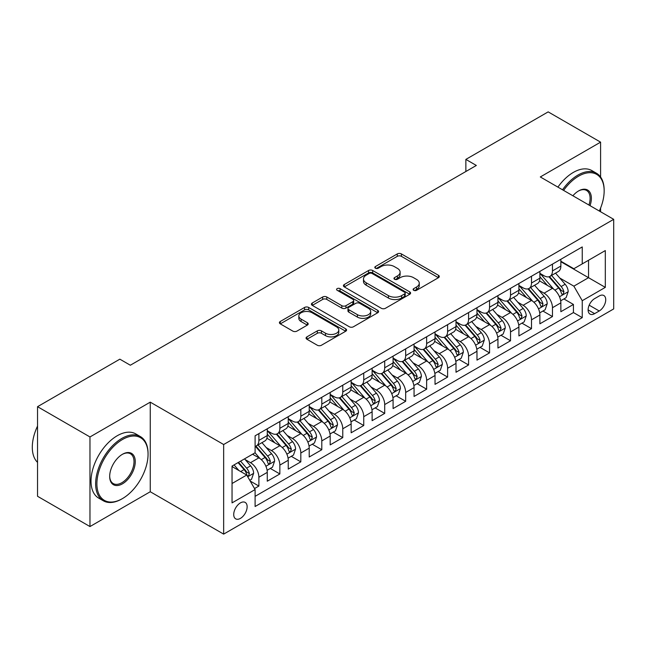 <?xml version="1.0" encoding="UTF-8"?>
<svg xmlns="http://www.w3.org/2000/svg" width="646" height="646" viewBox="0 0 646 646"><rect width="100%" height="100%" fill="white"/><g stroke="black" fill="none" stroke-linecap="round" stroke-linejoin="round"><path stroke-width="0.97" d="M413.706 290.312A2.035 1.179 0 0 0 416.581 290.312L438.456 277.691A2.907 1.68 0 0 0 439.304 276.504A2.907 1.68 0 0 0 438.456 275.309L401.4 253.918A2.907 1.68 0 0 0 397.29 253.918L375.415 266.548A2.035 1.179 0 0 0 374.817 267.379A2.035 1.179 0 0 0 375.415 268.211A2.035 1.179 0 0 0 378.298 268.211L381.132 266.58A9.319 5.378 0 0 1 394.302 266.58L397.387 268.356A9.319 5.378 0 0 1 400.116 272.16A9.319 5.378 0 0 1 397.387 275.963L394.561 277.602A2.035 1.179 0 0 0 393.963 278.434A2.035 1.179 0 0 0 394.561 279.266A2.035 1.179 0 0 0 397.443 279.266L400.27 277.627A9.319 5.378 0 0 1 413.448 277.627L416.533 279.411A9.319 5.378 0 0 1 419.262 283.214A9.319 5.378 0 0 1 416.533 287.018L413.706 288.649A2.035 1.179 0 0 0 413.109 289.481A2.035 1.179 0 0 0 413.706 290.312L413.706 288.649M240.433 518.375A9.488 5.483 120 0 0 246.627 510.017A9.488 5.483 120 0 0 245.173 502.41A9.488 5.483 120 0 0 240.433 502.879A9.488 5.483 120 0 0 234.232 511.244A9.488 5.483 120 0 0 235.685 518.851A9.488 5.483 120 0 0 240.433 518.375M306.923 336.873A2.907 1.68 0 0 0 306.075 338.06A2.907 1.68 0 0 0 306.923 339.247L317.323 345.247A2.907 1.68 0 0 0 321.433 345.247L345.723 331.228A2.907 1.68 0 0 0 346.579 330.033A2.907 1.68 0 0 0 345.723 328.846L308.675 307.456A2.907 1.68 0 0 0 304.557 307.456L280.267 321.482A2.907 1.68 0 0 0 279.419 322.669A2.907 1.68 0 0 0 280.267 323.856L292.824 331.107A2.907 1.68 0 0 0 296.942 331.107L307.334 325.108A2.907 1.68 0 0 0 308.19 323.921A2.907 1.68 0 0 0 307.334 322.725L301.109 319.132A7.784 4.498 0 0 1 298.832 315.959A7.784 4.498 0 0 1 303.636 311.8A7.784 4.498 0 0 1 312.123 312.777L336.518 326.86A7.784 4.498 0 0 1 338.795 330.033A7.784 4.498 0 0 1 333.99 334.192A7.784 4.498 0 0 1 325.503 333.215L321.433 330.865A2.907 1.68 0 0 0 317.323 330.865L306.923 336.873L306.923 339.247M150.26 402.151L89.972 436.954L37.541 406.689L37.541 496.281L89.972 526.555L150.26 491.743L223.653 534.121L223.653 444.521L150.26 402.151L150.26 491.743M600.594 177.036L600.594 142.152L540.306 176.956L613.7 219.333L223.653 444.521M600.594 142.152L548.171 111.879L465.863 159.4L465.863 171.513M37.541 406.689L119.849 359.168L130.339 365.224L476.344 165.457L465.863 159.4M381.334 308.287A2.907 1.68 0 0 0 385.452 308.287L409.742 294.269A2.907 1.68 0 0 0 410.59 293.082A2.907 1.68 0 0 0 409.742 291.887L372.694 270.496A2.907 1.68 0 0 0 368.575 270.496L344.286 284.523A2.907 1.68 0 0 0 343.43 285.71A2.907 1.68 0 0 0 344.286 286.897L381.334 308.287M337.995 290.757A2.035 1.179 0 0 1 340.062 291.039L340.062 288.625L377.732 310.371A2.907 1.68 0 0 1 378.588 311.558A2.907 1.68 0 0 1 377.732 312.745L353.443 326.771A2.907 1.68 0 0 1 349.325 326.771L312.276 305.38L312.276 302.998A2.907 1.68 0 0 0 311.42 304.193A2.907 1.68 0 0 0 312.276 305.38M312.276 302.998L322.669 296.999A2.907 1.68 0 0 1 326.787 296.999L341.815 305.679A2.907 1.68 0 0 0 345.933 305.679L352.829 301.69A2.907 1.68 0 0 0 353.677 300.503A2.907 1.68 0 0 0 352.829 299.316L337.18 290.288A2.035 1.179 0 0 1 336.582 289.456A2.035 1.179 0 0 1 337.842 288.366A2.035 1.179 0 0 1 340.062 288.625M254.532 488.562L258.885 486.05L250.18 481.028M245.23 459.645L250.495 462.681A11.862 6.848 60 0 1 258.885 477.216L267.274 472.371L267.274 481.205L279.855 473.946L270.311 468.439M266.2 447.541L271.465 450.577A11.862 6.848 60 0 1 279.855 465.104L288.245 460.267L288.245 469.101L300.826 461.842L291.281 456.326M287.171 435.428L292.436 438.473A11.862 6.848 60 0 1 300.826 452.999L309.216 448.154L309.216 456.997L321.797 449.729L312.252 444.222M308.142 423.324L313.407 426.368A11.862 6.848 60 0 1 321.797 440.895L330.179 436.05L330.179 444.892L342.768 437.625L333.223 432.117M329.113 411.219L334.378 414.256A11.862 6.848 60 0 1 342.768 428.782L351.149 423.946L351.149 432.78L363.738 425.52L354.194 420.005M350.084 399.107L355.348 402.151A11.862 6.848 60 0 1 363.738 416.678L372.12 411.833L372.12 420.675L384.701 413.408L375.165 407.901M371.054 387.002L376.319 390.047A11.862 6.848 60 0 1 384.701 404.574L393.091 399.729L393.091 408.571L405.672 401.303L396.135 395.796M392.025 374.898L397.29 377.934A11.862 6.848 60 0 1 405.672 392.461L414.062 387.624L414.062 396.458L426.643 389.199L417.106 383.684M412.996 362.786L418.261 365.83A11.862 6.848 60 0 1 426.643 380.357L435.033 375.512L435.033 384.354L447.613 377.086L438.077 371.579M433.959 350.681L439.232 353.725A11.862 6.848 60 0 1 447.613 368.252L456.003 363.407L456.003 372.249L468.584 364.982L459.048 359.475M454.929 338.577L460.194 341.613A11.862 6.848 60 0 1 468.584 356.14L476.974 351.303L476.974 360.137L489.555 352.877L480.018 347.362M475.9 326.464L481.165 329.508A11.862 6.848 60 0 1 489.555 344.035L497.945 339.19L497.945 348.032L510.526 340.765L500.981 335.258M496.871 314.36L502.136 317.404A11.862 6.848 60 0 1 510.526 331.931L518.916 327.086L518.916 335.928L531.497 328.661L521.952 323.153M517.842 302.255L523.107 305.292A11.862 6.848 60 0 1 531.497 319.818L539.886 314.982L539.886 323.816L552.467 316.556L552.467 307.714A11.862 6.848 -120 0 0 544.077 293.187L538.812 290.143M542.923 311.041L552.467 316.556M267.274 472.371A11.862 6.848 -120 0 0 258.885 457.844L252.594 454.211M288.245 460.267A11.862 6.848 -120 0 0 279.855 445.732L266.887 438.246M309.216 448.154A11.862 6.848 -120 0 0 300.826 433.627L287.858 426.142M330.179 436.05A11.862 6.848 -120 0 0 321.797 421.523L308.828 414.038M351.149 423.946A11.862 6.848 -120 0 0 342.768 409.411L329.799 401.925M372.12 411.833A11.862 6.848 -120 0 0 363.738 397.306L350.77 389.821M393.091 399.729A11.862 6.848 -120 0 0 384.701 385.202L371.733 377.716M414.062 387.624A11.862 6.848 -120 0 0 405.672 373.089L392.703 365.604M435.033 375.512A11.862 6.848 -120 0 0 426.643 360.985L413.674 353.499M456.003 363.407A11.862 6.848 -120 0 0 447.613 348.88L434.645 341.395M476.974 351.303A11.862 6.848 -120 0 0 468.584 336.768L455.616 329.282M497.945 339.19A11.862 6.848 -120 0 0 489.555 324.663L476.587 317.178M518.916 327.086A11.862 6.848 -120 0 0 510.526 312.559L497.557 305.074M539.886 314.982A11.862 6.848 -120 0 0 531.497 300.455L518.528 292.961M599.23 295.973L594.619 298.638A9.197 5.305 120 0 0 588.611 306.737A9.197 5.305 120 0 0 590.024 314.101A9.197 5.305 120 0 0 594.619 313.649L599.23 310.984A9.197 5.305 120 0 0 605.237 302.885A9.197 5.305 120 0 0 603.824 295.513A9.197 5.305 120 0 0 599.23 295.973M223.653 534.121L613.7 308.925L613.7 219.333M232.043 483.507L246.724 475.036L255.105 489.563L255.105 506.512L582.248 317.646L582.248 300.697L573.858 286.162L559.783 278.038M255.105 489.563L232.043 502.879L232.043 466.073L255.105 452.757L255.105 435.808L582.248 246.934L582.248 263.891L605.31 250.567L605.31 287.373L582.248 300.697M267.274 430.72L271.465 433.143A11.862 6.848 60 0 0 277.4 433.732L285.782 428.887A11.862 6.848 -120 0 0 288.245 423.461L288.245 416.678M288.245 418.616L292.436 421.039A11.862 6.848 60 0 0 298.363 421.628L306.753 416.783A11.862 6.848 -120 0 0 309.216 411.349L309.216 404.574M309.216 406.512L313.407 408.926A11.862 6.848 60 0 0 319.334 409.516L327.724 404.671A11.862 6.848 -120 0 0 330.179 399.244L330.179 392.461M330.179 394.399L334.378 396.822A11.862 6.848 60 0 0 340.305 397.411L348.695 392.566A11.862 6.848 -120 0 0 351.149 387.14L351.149 380.357M351.149 382.295L355.348 384.717A11.862 6.848 60 0 0 361.275 385.307L369.665 380.462A11.862 6.848 -120 0 0 372.12 375.027L372.12 368.252M372.12 370.19L376.319 372.605A11.862 6.848 60 0 0 382.246 373.194L390.636 368.357A11.862 6.848 -120 0 0 393.091 362.923L393.091 356.14M393.091 358.078L397.29 360.5A11.862 6.848 60 0 0 403.217 361.09L411.607 356.245A11.862 6.848 -120 0 0 414.062 350.818L414.062 344.035M414.062 345.973L418.261 348.396A11.862 6.848 60 0 0 424.188 348.985L432.578 344.14A11.862 6.848 -120 0 0 435.033 338.706L435.033 331.931M435.033 333.869L439.232 336.283A11.862 6.848 60 0 0 445.159 336.873L453.549 332.036A11.862 6.848 -120 0 0 456.003 326.601L456.003 319.818M456.003 321.756L460.194 324.179A11.862 6.848 60 0 0 466.129 324.768L474.519 319.923A11.862 6.848 -120 0 0 476.974 314.497L476.974 307.714M476.974 309.652L481.165 312.075A11.862 6.848 60 0 0 487.1 312.664L495.49 307.819A11.862 6.848 -120 0 0 497.945 302.385L497.945 295.61M497.945 297.548L502.136 299.97A11.862 6.848 60 0 0 508.071 300.551L516.461 295.715A11.862 6.848 -120 0 0 518.916 290.28L518.916 283.497M518.916 285.435L523.107 287.858A11.862 6.848 60 0 0 529.042 288.447L537.432 283.602A11.862 6.848 -120 0 0 539.886 278.176L539.886 271.393M255.105 496.346L573.438 312.559L573.438 304.444L560.857 311.711L560.857 302.869A11.862 6.848 -120 0 0 552.467 288.342L539.499 280.857M539.886 273.331L544.077 275.753A11.862 6.848 -120 0 0 550.012 276.343A11.862 6.848 -120 0 0 552.467 270.908L552.467 264.125M550.012 276.343L558.394 271.498A11.862 6.848 -120 0 0 560.857 266.063L560.857 259.288M258.885 433.627L258.885 440.41A11.862 6.848 60 0 1 256.43 445.837A11.862 6.848 60 0 1 255.105 446.321M256.43 445.837L264.812 440.992A11.862 6.848 -120 0 0 267.274 435.565L267.274 428.782M279.855 421.523L279.855 428.298A11.862 6.848 60 0 1 277.4 433.732M300.826 409.411L300.826 416.194A11.862 6.848 60 0 1 298.363 421.628M321.797 397.306L321.797 404.089A11.862 6.848 60 0 1 319.334 409.516M342.768 385.202L342.768 391.977A11.862 6.848 60 0 1 340.305 397.411M363.738 373.089L363.738 379.872A11.862 6.848 60 0 1 361.275 385.307M384.701 360.985L384.701 367.768A11.862 6.848 60 0 1 382.246 373.194M405.672 348.88L405.672 355.655A11.862 6.848 60 0 1 403.217 361.09M426.643 336.768L426.643 343.551A11.862 6.848 60 0 1 424.188 348.985M447.613 324.663L447.613 331.446A11.862 6.848 60 0 1 445.159 336.873M468.584 312.559L468.584 319.334A11.862 6.848 60 0 1 466.129 324.768M489.555 300.447L489.555 307.23A11.862 6.848 60 0 1 487.1 312.664M510.526 288.342L510.526 295.125A11.862 6.848 60 0 1 508.071 300.551M531.497 276.238L531.497 283.013A11.862 6.848 60 0 1 529.042 288.447M531.497 319.818L531.497 328.661M510.526 331.931L510.526 340.765M489.555 344.035L489.555 352.877M468.584 356.14L468.584 364.982M447.613 368.252L447.613 377.086M426.643 380.357L426.643 389.199M405.672 392.461L405.672 401.303M384.701 404.574L384.701 413.408M363.738 416.678L363.738 425.52M342.768 428.782L342.768 437.625M321.797 440.895L321.797 449.729M300.826 452.999L300.826 461.842M279.855 465.104L279.855 473.946M258.885 477.216L258.885 486.05M246.724 475.036L232.043 466.557M573.858 286.162L588.538 277.691L588.538 260.257L605.31 250.567M560.857 261.711L605.31 287.373M560.857 261.226L573.858 268.728L582.248 263.891M600.594 211.767L600.594 208.044M89.972 436.954L89.972 526.555M563.893 298.936L573.438 304.444M573.438 312.559L582.248 317.646M414.514 290.603L416.533 289.44A9.319 5.378 0 0 0 419.262 285.637L419.262 283.214M400.116 272.16L400.116 274.582A9.319 5.378 0 0 1 397.387 278.386L395.376 279.548M438.416 277.707L401.4 256.341A2.907 1.68 0 0 0 397.29 256.341L376.23 268.502M409.701 294.285L372.694 272.919A2.907 1.68 0 0 0 368.575 272.919L344.326 286.921M404.598 293.914A2.035 1.179 0 0 0 405.187 293.082A2.035 1.179 0 0 0 404.598 292.242L372.072 273.468A2.035 1.179 0 0 0 369.189 273.468L366.209 275.196A9.319 5.378 0 0 0 363.48 278.999A9.319 5.378 0 0 0 366.209 282.803L388.44 295.634A9.319 5.378 0 0 0 401.61 295.634L404.598 293.914L404.598 296.328A2.035 1.179 0 0 0 405.187 295.497L405.187 293.082M363.48 278.999L363.48 281.414A9.319 5.378 0 0 0 366.209 285.217L366.209 282.803M404.598 296.328L401.61 298.056A9.319 5.378 0 0 1 388.44 298.056L366.209 285.217M312.317 305.397L322.669 299.421L322.669 296.999M353.677 300.503L353.677 302.926A2.907 1.68 0 0 1 352.829 304.113L345.933 308.094A2.907 1.68 0 0 1 341.815 308.094L326.787 299.421A2.907 1.68 0 0 0 322.669 299.421M340.062 291.039L377.692 312.769M357.408 314.675A7.784 4.498 0 0 0 365.894 315.652A7.784 4.498 0 0 0 370.699 311.501A7.784 4.498 0 0 0 368.422 308.32L359.822 303.362A2.907 1.68 0 0 0 355.712 303.362L348.816 307.343A2.907 1.68 0 0 0 347.96 308.53A2.907 1.68 0 0 0 348.816 309.717L357.408 314.675L357.408 317.097A7.784 4.498 0 0 0 365.894 318.074A7.784 4.498 0 0 0 370.699 313.916L370.699 311.501M347.96 308.53L347.96 310.952A2.907 1.68 0 0 0 348.816 312.139L348.816 309.717M357.408 317.097L348.816 312.139M338.795 330.033L338.795 332.456A7.784 4.498 0 0 1 333.99 336.614A7.784 4.498 0 0 1 325.503 335.637L321.433 333.288A2.907 1.68 0 0 0 317.323 333.288L306.963 339.271M298.832 315.959L298.832 318.373A7.784 4.498 0 0 0 301.109 321.555L301.109 319.132M307.294 325.124L301.109 321.555M345.683 331.245L308.675 309.878A2.907 1.68 0 0 0 304.557 309.878L280.307 323.88M560.68 300.794L566.098 297.669L568.197 291.612A7.857 4.538 -120 0 0 565.137 284.232L555.552 273.137M553.63 289.109L542.269 275.955A22.691 13.098 -120 0 0 539.886 273.46M547.404 285.419L541.041 278.063A18.831 10.869 -120 0 0 539.886 276.795M548.938 276.763L558.628 287.987A7.857 4.538 60 0 1 561.431 293.397L562.004 294.334L563.07 294.18L563.95 291.944A7.857 4.538 -120 0 0 561.148 286.533L551.571 275.438M549.512 276.585L559.929 288.641A4.005 2.309 60 0 1 560.93 290.207L563.95 291.944M599.318 211.032A36.184 20.89 120 0 0 604.155 190.941A36.184 20.89 120 0 0 578.574 176.172A36.184 20.89 120 0 0 563.603 190.409M562.521 189.787A37.072 21.399 -60 0 1 577.944 175.082A37.072 21.399 -60 0 1 596.484 173.249A37.072 21.399 -60 0 1 604.155 190.215L604.155 190.941M572.889 195.77A18.088 10.441 -60 0 1 578.574 190.941L578.574 190.941A18.088 10.441 -60 0 1 590.032 205.67M557.91 187.122A37.072 21.399 -60 0 1 573.333 172.417A37.072 21.399 -60 0 1 591.865 170.584L596.484 173.249M588.934 205.032A17.2 9.932 120 0 0 586.544 190.457A17.2 9.932 120 0 0 578.259 191.127M121.844 498.946L122.474 498.583A36.184 20.89 120 0 0 148.055 454.267A36.184 20.89 120 0 0 122.474 439.498A36.184 20.89 120 0 0 96.892 483.814A36.184 20.89 120 0 0 122.474 498.583L121.844 498.946A37.072 21.399 -60 0 1 103.312 500.779A37.072 21.399 -60 0 1 97.627 471.079A37.072 21.399 -60 0 1 121.844 438.408A37.072 21.399 -60 0 1 140.376 436.575A37.072 21.399 -60 0 1 148.055 453.54L148.055 454.267M122.474 483.814A18.088 10.441 -60 0 1 109.683 476.425A18.088 10.441 -60 0 1 122.474 454.267L122.474 454.267A18.088 10.441 -60 0 1 135.264 461.656A18.088 10.441 -60 0 1 122.474 483.814M109.683 476.054A17.2 9.932 120 0 0 113.244 483.571A17.2 9.932 120 0 0 121.844 482.723A17.2 9.932 120 0 0 133.076 467.567A17.2 9.932 120 0 0 130.444 453.783A17.2 9.932 120 0 0 122.151 454.461M103.312 500.779L98.693 498.123A37.072 21.399 -60 0 1 93.016 468.415A37.072 21.399 -60 0 1 117.233 435.743A37.072 21.399 -60 0 1 135.765 433.91L140.376 436.575M37.541 462.383A37.072 21.399 -60 0 1 37.541 426.061M539.709 312.898L545.127 309.773L547.227 303.717A7.857 4.538 -120 0 0 544.166 296.336L534.581 285.249M532.659 301.214L521.298 288.059A22.691 13.098 -120 0 0 518.916 285.564M526.433 297.523L520.078 290.167A18.831 10.869 -120 0 0 518.916 288.899M527.968 288.875L537.666 300.091A7.857 4.538 60 0 1 540.468 305.51L541.033 306.438L542.099 306.293L542.979 304.056A7.857 4.538 -120 0 0 540.177 298.638L530.6 287.551M528.541 288.689L538.958 300.745A4.005 2.309 60 0 1 539.967 302.312L542.979 304.056M518.738 325.011L524.156 321.878L526.256 315.829A7.857 4.538 -120 0 0 523.195 308.449L513.61 297.354M511.689 313.326L500.327 300.172A22.691 13.098 -120 0 0 497.945 297.677M505.463 309.636L499.108 302.271A18.831 10.869 -120 0 0 497.945 301.012M506.997 300.979L516.695 312.204A7.857 4.538 60 0 1 519.497 317.614L520.062 318.543L521.128 318.397L522.008 316.16A7.857 4.538 -120 0 0 519.206 310.75L509.629 299.655M507.57 300.794L517.987 312.85A4.005 2.309 60 0 1 518.996 314.416L522.008 316.16M497.767 337.115L503.186 333.99L505.285 327.934A7.857 4.538 -120 0 0 502.225 320.553L492.64 309.458M490.718 325.431L479.356 312.276A22.691 13.098 -120 0 0 476.974 309.781M484.492 321.74L478.137 314.384A18.831 10.869 -120 0 0 476.974 313.116M486.034 313.084L495.724 324.308A7.857 4.538 60 0 1 498.526 329.718L499.092 330.655L500.157 330.502L501.038 328.265A7.857 4.538 -120 0 0 498.236 322.855L488.659 311.76M486.6 312.906L497.016 324.962A4.005 2.309 60 0 1 498.026 326.529L501.038 328.265M476.796 349.22L482.215 346.095L484.314 340.038A7.857 4.538 -120 0 0 481.254 332.658L471.669 321.571M469.755 337.535L458.385 324.381A22.691 13.098 -120 0 0 456.003 321.886M463.521 333.845L457.166 326.488A18.831 10.869 -120 0 0 456.003 325.221M465.063 325.196L474.753 336.413A7.857 4.538 60 0 1 477.555 341.831L478.129 342.76L479.187 342.614L480.067 340.377A7.857 4.538 -120 0 0 477.265 334.959L467.688 323.872M465.629 325.011L476.045 337.067A4.005 2.309 60 0 1 477.055 338.633L480.067 340.377M455.826 361.332L461.244 358.199L463.343 352.151A7.857 4.538 -120 0 0 460.283 344.77L450.698 333.675M448.784 349.647L437.415 336.493A22.691 13.098 -120 0 0 435.033 333.998M442.55 345.957L436.195 338.593A18.831 10.869 -120 0 0 435.033 337.333M444.093 337.301L453.783 348.525A7.857 4.538 60 0 1 456.585 353.935L457.158 354.864L458.216 354.719L459.096 352.482A7.857 4.538 -120 0 0 456.294 347.072L446.717 335.977M444.658 337.115L455.075 349.171A4.005 2.309 60 0 1 456.084 350.738L459.096 352.482M434.855 373.436L440.273 370.311L442.373 364.255A7.857 4.538 -120 0 0 439.312 356.875L429.727 345.78M427.813 361.752L416.444 348.598A22.691 13.098 -120 0 0 414.062 346.103M421.58 358.062L415.225 350.705A18.831 10.869 -120 0 0 414.062 349.438M423.122 349.405L432.812 360.63A7.857 4.538 60 0 1 435.614 366.04L436.187 366.976L437.245 366.823L438.133 364.586A7.857 4.538 -120 0 0 435.331 359.176L425.746 348.081M423.687 349.228L434.104 361.284A4.005 2.309 60 0 1 435.113 362.85L438.133 364.586M413.884 385.541L419.302 382.416L421.402 376.36A7.857 4.538 -120 0 0 418.342 368.979L408.757 357.892M406.843 373.856L395.481 360.702A22.691 13.098 -120 0 0 393.091 358.207M400.609 370.166L394.254 362.81A18.831 10.869 -120 0 0 393.091 361.542M402.151 361.518L411.841 372.734A7.857 4.538 60 0 1 414.643 378.152L415.217 379.081L416.274 378.936L417.163 376.699A7.857 4.538 -120 0 0 414.361 371.28L404.776 360.193M402.716 361.332L413.133 373.388A4.005 2.309 60 0 1 414.143 374.955L417.163 376.699M392.913 397.653L398.332 394.52L400.431 388.472A7.857 4.538 -120 0 0 397.371 381.092L387.794 369.996M385.872 385.969L374.51 372.815A22.691 13.098 -120 0 0 372.12 370.32M379.638 382.279L373.283 374.914A18.831 10.869 -120 0 0 372.12 373.654M381.18 373.622L390.87 384.846A7.857 4.538 60 0 1 393.672 390.257L394.246 391.185L395.304 391.04L396.192 388.803A7.857 4.538 -120 0 0 393.39 383.393L383.805 372.298M381.746 373.436L392.162 385.492A4.005 2.309 60 0 1 393.172 387.059L396.192 388.803M371.943 409.758L377.369 406.633L379.46 400.577A7.857 4.538 -120 0 0 376.4 393.196L366.823 382.101M364.901 398.073L353.54 384.919A22.691 13.098 -120 0 0 351.149 382.424M358.667 394.383L352.312 387.027A18.831 10.869 -120 0 0 351.149 385.759M360.21 385.727L369.9 396.951A7.857 4.538 60 0 1 372.702 402.361L373.275 403.298L374.333 403.144L375.221 400.908A7.857 4.538 -120 0 0 372.419 395.497L362.834 384.402M360.783 385.549L371.192 397.605A4.005 2.309 60 0 1 372.201 399.171L375.221 400.908M350.98 421.862L356.398 418.737L358.49 412.681A7.857 4.538 -120 0 0 355.429 405.3L345.852 394.213M343.93 410.178L332.569 397.024A22.691 13.098 -120 0 0 330.179 394.528M337.697 406.487L331.341 399.131A18.831 10.869 -120 0 0 330.179 397.863M339.239 397.839L348.929 409.055A7.857 4.538 60 0 1 351.731 414.474L352.304 415.402L353.362 415.249L354.25 413.02A7.857 4.538 -120 0 0 351.448 407.602L341.863 396.515M339.812 397.653L350.221 409.709A4.005 2.309 60 0 1 351.23 411.276L354.25 413.02M330.009 433.975L335.427 430.842L337.519 424.793A7.857 4.538 -120 0 0 334.458 417.413L324.881 406.318M322.96 422.29L311.598 409.136A22.691 13.098 -120 0 0 309.216 406.641M316.726 418.6L310.371 411.236A18.831 10.869 -120 0 0 309.216 409.976M318.268 409.944L327.958 421.168A7.857 4.538 60 0 1 330.76 426.578L331.333 427.507L332.399 427.361L333.279 425.125A7.857 4.538 -120 0 0 330.477 419.714L320.892 408.619M318.841 409.758L329.25 421.814A4.005 2.309 60 0 1 330.259 423.38L333.279 425.125M309.038 446.079L314.457 442.954L316.548 436.898A7.857 4.538 -120 0 0 313.488 429.517L303.911 418.422M301.989 434.395L290.627 421.24A22.691 13.098 -120 0 0 288.245 418.745M295.755 430.704L289.4 423.348A18.831 10.869 -120 0 0 288.245 422.08M297.297 422.048L306.987 433.272A7.857 4.538 60 0 1 309.789 438.682L310.363 439.619L311.429 439.466L312.309 437.229A7.857 4.538 -120 0 0 309.507 431.819L299.922 420.724M297.871 421.87L308.279 433.926A4.005 2.309 60 0 1 309.289 435.493L312.309 437.229M288.068 458.184L293.486 455.059L295.577 449.002A7.857 4.538 -120 0 0 292.517 441.622L282.94 430.535M281.018 446.499L269.657 433.345A22.691 13.098 -120 0 0 267.274 430.85M274.784 442.809L268.429 435.452A18.831 10.869 -120 0 0 267.274 434.185M276.327 434.16L286.017 445.377A7.857 4.538 60 0 1 288.819 450.795L289.392 451.724L290.458 451.57L291.338 449.341A7.857 4.538 -120 0 0 288.536 443.923L278.951 432.828M276.9 433.975L287.308 446.031A4.005 2.309 60 0 1 288.318 447.597L291.338 449.341M267.097 470.296L272.515 467.163L274.607 461.115A7.857 4.538 -120 0 0 271.546 453.734L261.969 442.639M260.047 458.612L255.033 452.798M253.813 454.921L253.006 453.977M255.356 446.265L265.046 457.489A7.857 4.538 60 0 1 267.848 462.899L268.421 463.828L269.487 463.683L270.367 461.446A7.857 4.538 -120 0 0 267.565 456.036L257.988 444.941M255.929 446.079L266.338 458.135A4.005 2.309 60 0 1 267.347 459.702L270.367 461.446M249.76 480.301L251.544 479.275L253.644 473.219A7.857 4.538 -120 0 0 250.583 465.839L244.543 458.854M238.915 470.53L234.062 464.91M232.851 467.026L232.043 466.089M238.043 462.609L244.075 469.594A7.857 4.538 60 0 1 246.877 475.004L247.45 475.94L248.516 475.787L249.396 473.55A7.857 4.538 -120 0 0 246.594 468.14L240.562 461.155M238.535 462.326L245.367 470.248A4.005 2.309 60 0 1 246.376 471.814L249.396 473.55M250.495 462.681L258.885 457.844M271.465 450.577L279.855 445.732M292.436 438.473L300.826 433.627M313.407 426.368L321.797 421.523M334.378 414.256L342.768 409.411M355.348 402.151L363.738 397.306M376.319 390.047L384.701 385.202M397.29 377.934L405.672 373.089M418.261 365.83L426.643 360.985M439.232 353.725L447.613 348.88M460.194 341.613L468.584 336.768M481.165 329.508L489.555 324.663M502.136 317.404L510.526 312.559M523.107 305.292L531.497 300.455M544.077 293.187L552.467 288.342M552.467 270.908L560.857 266.063M258.885 440.41L267.274 435.565M279.855 428.298L288.245 423.461M300.826 416.194L309.216 411.349M321.797 404.089L330.179 399.244M342.768 391.977L351.149 387.14M363.738 379.872L372.12 375.027M384.701 367.768L393.091 362.923M405.672 355.655L414.062 350.818M426.643 343.551L435.033 338.706M447.613 331.446L456.003 326.601M468.584 319.334L476.974 314.497M489.555 307.23L497.945 302.385M510.526 295.125L518.916 290.28M531.497 283.013L539.886 278.176M552.467 307.714L560.857 302.869M589.176 305.178L599.23 310.984M588.118 309.894L594.619 313.649M416.533 289.44L416.533 287.018M394.561 279.266L394.561 277.602M397.387 278.386L397.387 275.963M375.415 268.211L375.415 266.548M397.29 256.341L397.29 253.918M401.4 256.341L401.4 253.918M438.456 277.691L438.456 275.309M344.286 286.897L344.286 284.523M368.575 272.919L368.575 270.496M372.694 272.919L372.694 270.496M409.742 294.269L409.742 291.887M388.44 298.056L388.44 295.634M401.61 298.056L401.61 295.634M326.787 299.421L326.787 296.999M341.815 308.094L341.815 305.679M345.933 308.094L345.933 305.679M352.829 304.113L352.829 301.69M377.732 312.745L377.732 310.371M317.323 333.288L317.323 330.865M321.433 333.288L321.433 330.865M325.503 335.637L325.503 333.215M307.334 325.108L307.334 322.725M280.267 323.856L280.267 321.482M304.557 309.878L304.557 307.456M308.675 309.878L308.675 307.456M345.723 331.228L345.723 328.846M559.476 296.764L568.141 291.766M542.269 275.955L543.351 275.333M561.148 286.533L565.137 284.232M554.882 290.151L558.628 287.987M538.514 308.869L547.17 303.87M521.298 288.059L522.38 287.438M540.177 298.638L544.166 296.336M533.911 302.255L537.666 300.091M517.543 320.981L526.199 315.975M500.327 300.172L501.409 299.542M519.206 310.75L523.195 308.449M512.94 314.368L516.695 312.204M496.572 333.086L505.229 328.087M479.356 312.276L480.438 311.655M498.236 322.855L502.225 320.553M491.977 326.472L495.724 324.308M475.601 345.19L484.258 340.192M458.385 324.381L459.467 323.759M477.265 334.959L481.254 332.658M471.007 338.577L474.753 336.413M454.631 357.303L463.287 352.296M437.415 336.493L438.497 335.863M456.294 347.072L460.283 344.77M450.036 350.689L453.783 348.525M433.66 369.407L442.324 364.409M416.444 348.598L417.526 347.976M435.331 359.176L439.312 356.875M429.065 362.794L432.812 360.63M412.689 381.511L421.353 376.513M395.481 360.702L396.555 360.08M414.361 371.28L418.342 368.979M408.094 374.898L411.841 372.734M391.718 393.624L400.383 388.617M374.51 372.815L375.584 372.185M393.39 383.393L397.371 381.092M387.124 387.011L390.87 384.846M370.747 405.728L379.412 400.73M353.54 384.919L354.614 384.297M372.419 395.497L376.4 393.196M366.153 399.115L369.9 396.951M349.777 417.833L358.441 412.834M332.569 397.024L333.651 396.402M351.448 407.602L355.429 405.3M345.182 411.219L348.929 409.055M328.806 429.945L337.47 424.939M311.598 409.136L312.68 408.506M330.477 419.714L334.458 417.413M324.211 423.332L327.958 421.168M307.835 442.05L316.5 437.051M290.627 421.24L291.709 420.619M309.507 431.819L313.488 429.517M303.24 435.436L306.987 433.272M286.864 454.154L295.529 449.156M269.657 433.345L270.739 432.723M288.536 443.923L292.517 441.622M282.27 447.541L286.017 445.377M265.894 466.267L274.558 461.26M267.565 456.036L271.546 453.734M261.299 459.645L265.046 457.489M247.717 476.756L253.587 473.373M246.594 468.14L250.583 465.839M240.683 471.548L244.075 469.594"/></g></svg>
